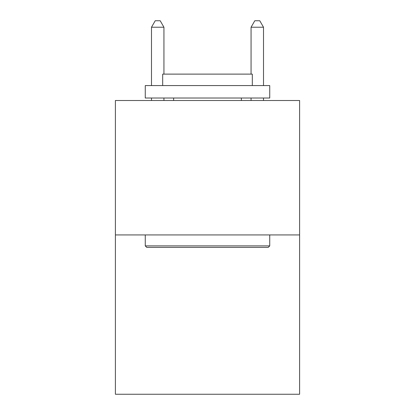 <?xml version="1.0" encoding="UTF-8"?>
<svg xmlns="http://www.w3.org/2000/svg" width="415" height="415" viewBox="0 0 415 415"><rect width="100%" height="100%" fill="white"/><g stroke="black" fill="none" stroke-linecap="round" stroke-linejoin="round"><path stroke-width="0.62" d="M299.604 234.932L299.604 100.508L115.396 100.508L115.396 394.25L299.604 394.25L299.604 234.932L115.396 234.932M268.24 247.382L146.76 247.382L145.266 245.888L269.734 245.888L268.24 247.382M145.266 85.573L269.734 85.573L269.734 98.018L145.266 98.018L145.266 85.573M252.31 85.573L252.31 74.119L162.69 74.119L162.69 85.573M145.266 234.932L145.266 245.888M269.734 234.932L269.734 245.888M173.646 98.018L173.646 100.508M241.354 98.018L241.354 100.508M163.935 74.119L163.935 27.224L151.491 27.224L151.491 85.573M151.491 98.018L151.491 100.508M163.935 98.018L163.935 100.508M151.491 27.224L155.226 20.75L160.2 20.75L163.935 27.224M263.509 100.508L263.509 98.018M263.509 85.573L263.509 27.224L251.065 27.224L251.065 74.119M251.065 100.508L251.065 98.018M251.065 27.224L254.8 20.75L259.774 20.75L263.509 27.224"/></g></svg>
